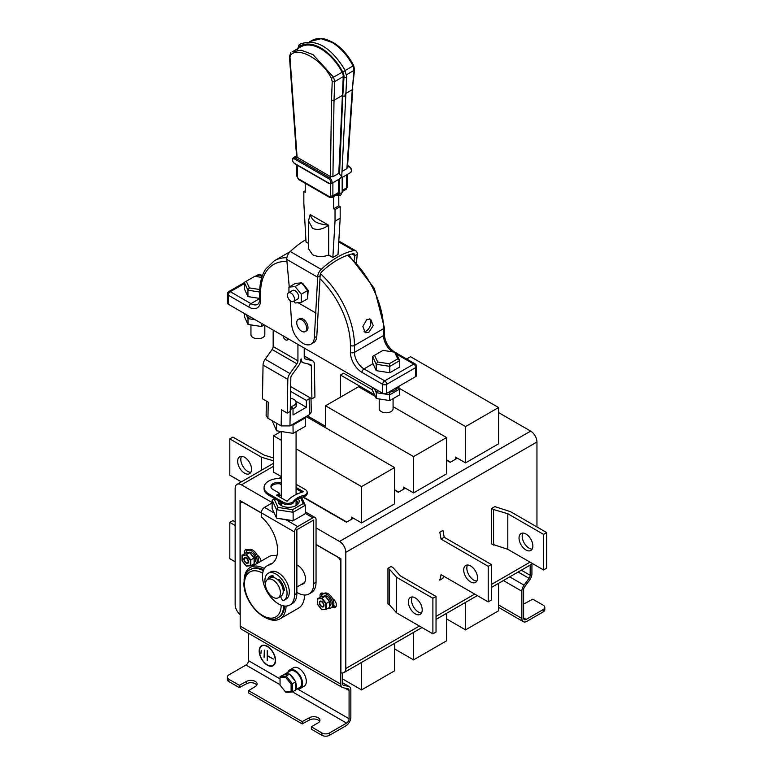 <?xml version="1.0" encoding="UTF-8"?>
<svg xmlns="http://www.w3.org/2000/svg" width="774" height="774" viewBox="0 0 774 774"><rect width="100%" height="100%" fill="white"/><g stroke="black" fill="none" stroke-linecap="round" stroke-linejoin="round"><path stroke-width="1.16" d="M325.535 426.3L307.394 415.822M264.369 568.503A29.702 17.144 -120 0 0 250.234 567.429A29.702 17.144 -120 0 0 244.091 580.403M276.966 555.645A29.702 17.144 -120 0 0 268.723 556.758L250.234 567.429M265.627 617.7A29.702 17.144 -120 0 0 279.936 618.871A29.702 17.144 -120 0 0 286.07 606.09M279.936 618.871L298.416 608.2A29.702 17.144 -120 0 0 304.569 595.022M280.459 592.913A10.584 6.105 -120 0 0 275.834 582.261A10.584 6.105 -120 0 0 267.678 579.426A10.584 6.105 -120 0 0 265.492 584.273A10.584 6.105 -120 0 0 270.107 594.925A10.584 6.105 -120 0 0 278.263 597.76A10.584 6.105 -120 0 0 280.459 592.913M278.263 597.76L281.03 596.164A10.584 6.105 -120 0 0 283.216 591.317A10.584 6.105 -120 0 0 278.601 580.664A10.584 6.105 -120 0 0 270.445 577.83L267.678 579.426M283.932 587.776L283.845 587.747A8.001 4.625 -120 0 0 283.758 587.205M272.961 576.378L273.222 576.224A10.584 6.105 -120 0 0 272.961 576.378A10.584 6.105 -120 0 0 271.858 577.365M280.498 596.464L281.794 599.211A1.78 1.026 -120 0 0 283.681 600.479A15.654 9.036 -120 0 0 283.816 600.401A15.654 9.036 -120 0 0 287.057 593.242A15.654 9.036 -120 0 0 280.227 577.491A15.654 9.036 -120 0 0 268.162 573.302A15.654 9.036 -120 0 0 264.921 580.461A15.654 9.036 -120 0 0 265.511 584.902M283.952 600.324L285.945 599.173A15.654 9.036 -120 0 0 286.08 599.095A15.654 9.036 -120 0 0 289.321 591.936A15.654 9.036 -120 0 0 282.491 576.185A15.654 9.036 -120 0 0 270.426 571.996L268.162 573.302M267.775 579.378A12.094 6.985 60 0 1 269.942 576.378A12.094 6.985 60 0 1 273.145 575.895L273.551 577.472M270.039 578.072A12.094 6.985 60 0 1 271.181 575.914M279.017 581.119L280.062 580.519M278.379 580.432L278.843 579.184A12.094 6.985 60 0 1 284.435 590.175L283.091 589.643M282.829 588.327L283.845 587.747M290.473 398.31A7.382 4.257 180 0 1 296.074 402.441A7.382 4.257 180 0 1 293.907 405.46A7.382 4.257 180 0 1 290.347 406.602M262.473 576.146A22.678 13.09 -120 0 0 272.371 598.96A22.678 13.09 -120 0 0 289.844 605.036A22.678 13.09 -120 0 0 294.536 594.655L294.536 531.999L261.341 512.833L261.341 516.897A30.196 17.434 60 0 1 276.782 543.145A30.196 17.434 60 0 1 271.306 564.023A30.196 17.434 60 0 1 268.946 565.02A22.678 13.09 -120 0 0 267.165 565.765A22.678 13.09 -120 0 0 262.473 576.146M289.844 605.036L292.166 603.691A22.678 13.09 -120 0 0 296.868 593.31L296.868 529.716L313.712 519.983L313.712 583.586A22.678 13.09 60 0 1 309.019 593.968A22.678 13.09 60 0 1 296.868 592.342M303.747 583.045A11.03 6.366 -120 0 0 304.23 582.986M296.868 564.904A11.03 6.366 60 0 1 305.478 578.826A11.03 6.366 60 0 1 303.195 583.877A11.03 6.366 60 0 1 301.425 584.389M309.019 593.968L311.341 592.623A22.678 13.09 -120 0 0 316.044 582.241L316.044 519.586A4.45 2.564 120 0 0 315.124 517.554A4.45 2.564 120 0 0 312.899 517.767L305.256 513.356M272.961 575.866A11.03 6.366 -120 0 0 271.481 577.433M272.429 563.279A30.196 17.434 60 0 1 271.268 563.675A22.678 13.09 -120 0 0 269.497 564.42L267.165 565.765M286.39 520.041L297.68 526.552L312.899 517.767M297.68 526.552A4.45 2.564 120 0 0 294.536 531.999M261.341 512.833A4.45 2.564 -60 0 1 264.485 507.386L272.129 502.974M298.232 498.737A10.488 6.057 180 0 1 296.113 505.538A10.488 6.057 180 0 1 281.272 505.538L281.272 505.538A10.488 6.057 180 0 1 278.243 500.672M280.498 497.469A10.488 6.057 180 0 1 281.31 496.947M280.13 501.755A8.717 5.031 0 0 0 279.975 502.703A8.717 5.031 0 0 0 281.959 505.906M281.31 494.847L278.63 496.395M274.731 498.64L274.112 498.998L278.021 507.415L292.601 509.669L303.273 503.506L300.573 497.701M292.601 520.999L276.57 518.125L293.133 520.689L305.256 513.694L305.256 505.267L293.133 512.272L293.133 520.689L292.601 520.999M272.129 500.149L272.129 508.566L276.57 518.125L276.57 509.708L272.129 500.149L274.112 498.998M292.601 509.669L293.133 512.272L276.57 509.708L278.021 507.415M301.579 497.343L305.256 505.267L303.273 503.506M295.426 505.906A8.717 5.031 0 0 0 297.409 502.703A8.717 5.031 0 0 0 296.103 500.062M272.129 420.688L276.57 430.789L293.133 433.353L276.57 430.789L276.57 423.252M292.969 424.152L293.133 433.353L305.256 426.348L305.256 417.931L293.133 424.926L291.943 424.742M304.937 417.244L305.256 417.931L304.656 417.399M281.31 478.526A15.557 8.988 0 0 0 264.079 487.465A15.557 8.988 0 0 0 268.636 493.812L283.284 502.268A6.405 3.696 0 0 0 292.34 502.268L293.153 501.804A18.895 10.913 180 0 1 304.472 495.263L305.285 494.789A6.405 3.696 0 0 0 307.162 492.177A6.405 3.696 0 0 0 305.285 489.565L296.074 484.243M281.31 482.86A7.198 4.16 0 0 0 270.929 486.585A7.198 4.16 0 0 0 273.038 489.526L279.637 493.338L276.492 495.157L287.057 501.252A35.662 20.588 180 0 1 303.534 491.742L296.074 487.436M264.079 487.465L264.079 488.771A15.557 8.988 0 0 0 268.636 495.118L283.284 503.574A6.405 3.696 0 0 0 292.34 503.574L293.153 503.11A18.895 10.913 180 0 1 304.472 496.569L305.285 496.095A6.405 3.696 0 0 0 307.162 493.483L307.162 492.177M281.31 484.166A7.198 4.16 0 0 0 271.016 487.243M279.637 493.338L279.637 494.644L277.624 495.805M302.034 492.187L296.074 488.742M293.153 501.804L293.153 503.11M304.472 495.263L304.472 496.569M244.391 313.489L244.391 316.653L248.009 324.441L261.496 326.522L248.009 324.441L248.009 318.627L246.074 314.457M264.234 324.945L261.496 326.522L261.496 323.368M255.227 319.749L248.009 318.627L249.422 316.392M372.662 387.542L372.662 390.706L376.27 398.494L389.757 400.574L376.27 398.494L376.27 392.679L374.335 388.509M389.235 392.224L389.757 400.574L399.636 394.875L399.636 389.07L389.757 394.769L376.27 392.679L377.693 390.444A12.007 6.927 180 0 1 377.654 390.425A12.007 6.927 180 0 1 377.615 390.406M398.465 386.545L399.636 389.07L397.72 387.368M369.604 318.869A7.295 4.557 -64.5 0 1 370.475 325.08A7.295 4.557 -64.5 0 1 366.131 331.088A7.295 4.557 -64.5 0 1 364.012 331.765M366.799 319.459L370.659 319.198L373.232 325.554L368.811 332.365L365.212 332.752L362.88 326.473L366.799 319.459M345.62 93.548L352.267 89.707L354.057 70.376L353.031 65.964C347.487 55.36 340.492 47.524 332.036 42.444L321.123 38.7L310.461 41.39M312.454 254.665L308.478 248.618L308.478 220.803L310.19 214.553L328.679 225.224L328.679 255.062C322.768 257.132 317.369 257.007 312.454 254.665M312.454 228.272L308.478 220.803L310.19 214.553C312.628 221.528 316.595 223.821 328.679 225.224C322.671 229.443 317.263 230.458 312.454 228.272M290.956 293.104A4.983 2.873 60 0 1 294.207 297.497A4.983 2.873 60 0 1 293.443 301.483A4.983 2.873 60 0 1 290.956 301.241A4.983 2.873 60 0 1 287.705 296.848A4.983 2.873 60 0 1 288.46 292.862A4.983 2.873 60 0 1 290.956 293.104M293.443 301.483L297.593 299.093A4.983 2.873 -120 0 0 298.358 295.097A4.983 2.873 -120 0 0 295.107 290.714A4.983 2.873 -120 0 0 292.611 290.463L288.46 292.862M307.675 297.197L308.197 290.376L302.74 283.468L301.57 282.926M306.668 328.389A7.024 4.054 -120 0 0 303.611 321.326A7.024 4.054 -120 0 0 298.193 319.439A7.024 4.054 -120 0 0 296.742 322.661A7.024 4.054 -120 0 0 299.809 329.724A7.024 4.054 -120 0 0 305.217 331.611A7.024 4.054 -120 0 0 306.668 328.389M298.193 319.439L299.519 318.675A7.024 4.054 60 0 1 304.927 320.562A7.024 4.054 60 0 1 307.994 327.634A7.024 4.054 60 0 1 306.543 330.846L305.217 331.611M354.366 260.093L354.821 255.797A935.834 540.3 -60 0 1 354.831 255.652A3.647 2.109 120 0 0 354.076 253.833A3.647 2.109 120 0 0 353.031 253.708A73.385 42.367 120 0 0 337.483 259.929A73.385 42.367 120 0 0 321.936 271.655A3.647 2.109 120 0 0 320.126 275.689A935.834 540.3 -60 0 1 320.136 275.825L316.798 336.351A16.051 9.269 60 0 1 313.499 342.727L311.051 344.14A16.051 9.269 -120 0 0 314.341 337.764L317.679 277.237A7.111 4.102 -60 0 1 321.2 269.381A76.858 44.37 -60 0 1 337.483 257.094A76.858 44.37 -60 0 1 353.766 250.583A7.111 4.102 -60 0 1 355.817 250.834A7.111 4.102 -60 0 1 357.278 254.375L356.446 262.27M264.814 325.283L264.814 334.707A6.937 4.005 180 0 1 260.538 338.412A6.937 4.005 180 0 1 252.982 337.541A6.937 4.005 180 0 1 250.95 334.707L250.95 325.283M393.076 398.658L393.076 408.759A6.937 4.005 180 0 1 388.8 412.465A6.937 4.005 180 0 1 381.243 411.594A6.937 4.005 180 0 1 379.212 408.759L379.212 399.336M397.923 386.855A12.007 6.927 180 0 1 388.451 392.331M283.052 335.81A3.56 2.051 -120 0 0 284.735 339.167A3.56 2.051 -120 0 0 287.328 339.97A3.56 2.051 -120 0 0 288.044 338.693M293.027 408.653A8.001 4.625 0 0 0 294.352 408.033A8.001 4.625 0 0 0 296.694 404.773A8.001 4.625 0 0 0 296.074 402.983M328.679 255.062L332.849 257.471L337.996 254.491L340.183 218.22L340.183 206.61L338.799 205.807L338.799 196.161M330.421 176.588L331.495 100.214L334.01 100.252L332.926 176.714L330.421 176.588L296.703 157.006L295.165 157.886L329.492 177.71A3.56 2.051 60 0 1 331.823 180.845A3.56 2.051 60 0 1 331.272 183.69L339.892 178.717L341.692 176.53L339.525 174.179L342.756 96.121L345.02 96.199L345.02 94.815L345.02 96.199M338.673 179.423L338.673 192.445A3.56 2.051 -120 0 1 337.938 194.081L332.152 197.418A3.56 2.051 60 0 0 332.888 195.783L338.673 192.445M339.525 174.179A3.56 2.051 -120 0 0 338.789 173.328L343.259 76.607A6.221 3.589 -120 0 0 342.166 72.243A40.2 23.21 60 0 0 300.786 46.885L292.137 51.877L301.221 50.194L313.025 54.625L333.565 77.207L334.726 81.541L334.01 100.252L342.011 95.637M346.694 76.278A1.596 0.987 -176.2 0 1 346.742 76.558L341.692 177.594M289.253 286.931L286.748 259.387A7.111 4.102 -60 0 1 290.269 251.521A76.858 44.37 -60 0 1 305.894 239.621M308.478 243.404L306.03 241.981L303.843 203.194L303.843 191.575L305.227 190.781M332.849 257.471L335.026 221.2L335.026 209.58L333.642 208.787L333.642 196.557M305.227 183.322L305.227 192.378L303.843 191.575M301.405 282.868L298.367 283.139M259.687 292.03L247.941 290.211L244.294 282.365L244.294 288.76L247.941 296.597L259.687 298.416M389.254 363.77L397.749 358.865L394.643 352.16L383.033 350.37L374.539 355.276L377.654 361.971L389.254 363.77L389.786 366.363L376.203 364.264L372.555 356.417L372.555 362.745L376.203 370.649L389.786 372.758L399.732 367.011L399.732 360.626L389.786 366.363L389.786 372.758M311.013 398.31L311.264 412.068L309.436 414.641L309.155 398.833L310.306 397.913L311.912 398.833L314.931 397.091L314.331 364.061A7.111 4.102 120 0 0 312.86 360.926A7.111 4.102 120 0 0 312.222 360.665L304.221 356.05M309.436 414.641L289.95 425.894L281.146 425.894L281.436 409.756L287.222 413.093L287.822 379.366L263.054 365.067A7.111 4.102 -60 0 1 265.163 359.233L272.109 349.509A3.56 2.051 120 0 0 273.164 346.539L273.164 330.101M263.054 365.067L262.444 398.794L268.23 402.132L267.939 418.27L281.146 425.894M267.939 418.27L266.121 415.696L266.382 401.067M265.163 359.233L289.931 373.532L296.877 363.809L272.109 349.509M273.164 346.539L297.932 360.839L297.932 344.401M304.221 348.029L304.221 357.211A3.56 2.051 -60 0 0 304.956 358.836A3.56 2.051 -60 0 0 305.275 358.962L312.222 360.665M297.932 360.839A3.56 2.051 -60 0 1 296.877 363.809M289.931 373.532A7.111 4.102 120 0 0 287.822 379.366M287.222 413.093L290.24 411.352L290.84 377.693A2.844 1.645 120 0 1 291.682 375.361L298.629 365.638A7.827 4.518 -60 0 0 300.951 359.097L301.202 358.952A7.827 4.518 -60 0 0 302.827 362.532A7.827 4.518 -60 0 0 303.524 362.812L310.471 364.515A2.844 1.645 120 0 1 310.722 364.622A2.844 1.645 120 0 1 311.312 365.87L311.912 398.833M309.155 398.833L306.359 400.448L306.359 407.269L293.027 414.97L293.027 408.14L290.269 409.736M290.318 406.582L293.027 408.14M290.598 391.344L306.359 400.448M290.473 398.107L290.976 398.397M295.707 401.126L306.359 407.269M290.676 386.574L310.306 397.913M286.97 261.506A63.574 36.707 -120 0 0 260.528 293.549L260.528 300.438A16.36 9.443 60 0 1 248.957 307.123L228.272 295.175L228.272 304.182L382.685 393.337L382.685 384.33L362 372.391A16.36 9.443 60 0 1 350.428 352.354L350.428 345.456A63.574 36.707 -120 0 0 320.059 278.814M386.71 393.337L415.754 376.561L415.754 367.563L386.71 384.33L386.71 393.337A2.844 1.645 180 0 1 382.685 393.337M372.981 363.722L364.012 368.908L384.697 380.847L413.751 364.08A2.844 1.645 -120 0 1 415.754 367.563A2.844 1.645 180 0 0 416.596 366.402L416.596 375.4A2.844 1.645 180 0 1 415.754 376.561M228.272 304.182A2.844 1.645 180 0 1 227.44 303.021L227.44 294.014A2.844 1.645 180 0 0 228.272 295.175A2.844 1.645 120 0 1 230.284 291.692L250.969 303.64L259.687 298.6M377.654 361.971L376.203 364.264L376.203 370.649M394.643 352.16L396.094 352.78L399.732 360.626L397.749 358.865M261.815 277.411L254.772 276.318L246.277 281.223L249.392 287.918L247.941 290.211L247.941 296.597M249.392 287.918L259.754 289.524M244.294 282.365L246.277 281.223M372.555 356.417L374.539 355.276M290.192 300.709L291.711 324.693A16.051 9.269 -120 0 0 299.083 340.25A16.051 9.269 -120 0 0 311.051 344.14M357.278 254.375L354.821 255.797M320.136 275.825L317.679 277.237L286.748 259.387M293.752 301.309L295.107 302.992L301.27 302.441L307.675 298.745L307.675 290.521L301.521 282.858L295.358 283.41L288.944 287.115L288.944 292.582M301.27 302.441L301.27 294.226L307.675 290.521M301.27 294.226L295.107 286.564L301.521 282.858M295.107 286.564L288.944 287.115M335.026 221.2L340.183 218.22M335.026 209.58L340.183 206.61M333.642 208.787L338.799 205.807M342.35 171.267L346.907 168.635L352.267 89.707L354.569 69.708L353.679 65.577L345.223 70.473M347.323 167.416L346.907 168.635L347.323 167.416M332.926 176.714L338.789 173.328M296.703 157.006L297.119 156.038M331.495 100.214L332.22 81.473L331.369 78.397C322.594 60.033 298.706 46.246 290.676 54.906L289.969 57.083L297.11 157.354M291.759 75.862L291.759 77.265L291.759 75.862M352.276 89.707L352.276 88.217M467.554 565.02A9.781 5.65 -120 0 0 473.765 580.113A9.781 5.65 -120 0 0 476.823 581.061M470.621 565.958A9.781 5.65 -120 0 0 465.725 565.475A9.781 5.65 -120 0 0 464.226 573.311A9.781 5.65 -120 0 0 470.621 581.932A9.781 5.65 -120 0 0 475.507 582.416A9.781 5.65 -120 0 0 477.007 574.579A9.781 5.65 -120 0 0 470.621 565.958M443.473 576.059L442.951 578.304L439.806 580.113L441.064 574.676L488.22 601.901L488.22 566.326L441.064 539.101L439.806 532.202L442.951 530.384L444.208 537.282L491.364 564.507L491.364 600.082L488.22 601.901M488.22 566.326L491.364 564.507M441.064 539.101L444.208 537.282M403.496 489.274L403.496 487.098L413.558 492.903L446.569 473.852L446.569 437.552L393.076 406.669L446.569 437.552L413.558 456.602L325.535 405.789L358.546 386.729L375.303 396.404L358.546 386.729L325.535 405.789L325.535 427.712L325.535 405.789L413.558 456.602L446.569 437.552L446.569 473.852L413.558 492.903L413.558 456.602L413.558 492.903L403.496 487.098L403.496 489.274M263.702 569.751A27.738 16.012 -120 0 0 251.211 569.122L250.205 569.703A27.738 16.012 60 0 1 263.334 570.661M283.681 605.907A27.738 16.012 60 0 1 277.953 617.758L278.95 617.178A27.738 16.012 -120 0 0 284.648 606.042M295.765 689.731L299.77 687.418A9.511 5.495 -120 0 0 301.231 679.795A9.511 5.495 -120 0 0 295.01 671.416A9.511 5.495 -120 0 0 290.25 670.942L284.851 674.067A9.511 5.495 -120 0 0 284.184 674.57L280.043 676.602L286.206 676.05L289.602 674.086L284.184 674.57M285.577 677.25L280.043 677.743L280.043 685.125L285.577 692.004L291.111 691.511L291.111 684.139L285.577 677.25L286.206 676.05L292.369 683.713L295.765 681.759L295.02 680.83A9.511 5.495 -120 0 0 290.347 675.015L289.602 674.086M291.111 684.139L292.369 683.713L292.369 691.927L295.765 689.973L295.765 688.986A9.511 5.495 -120 0 0 295.765 682.745L295.765 681.759M297.351 688.821A10.672 6.163 -120 0 0 300.351 688.425A10.672 6.163 -120 0 0 301.986 679.872A10.672 6.163 -120 0 0 295.01 670.468A10.672 6.163 -120 0 0 289.679 669.945A10.672 6.163 -120 0 0 287.841 672.335M300.351 688.425L304.114 686.248A10.672 6.163 -120 0 0 305.749 677.695A10.672 6.163 -120 0 0 298.783 668.291A10.672 6.163 -120 0 0 293.452 667.769L289.679 669.945M288.866 674.154A9.511 5.495 -120 0 0 284.851 674.067M295.02 680.83L290.347 675.015M295.765 688.986L295.765 682.745M291.111 691.511L292.369 691.927L286.206 692.478L285.577 692.004M280.043 677.743L280.043 676.602M532.144 549.114A9.781 5.65 60 0 1 522.169 536.198A9.781 5.65 60 0 1 522.885 533.073M519.035 538.007A9.781 5.65 -120 0 0 523.301 547.857A9.781 5.65 -120 0 0 530.838 550.469A9.781 5.65 -120 0 0 532.86 545.999A9.781 5.65 -120 0 0 528.594 536.15A9.781 5.65 -120 0 0 521.057 533.528A9.781 5.65 -120 0 0 519.035 538.007M412.232 596.957A9.781 5.65 -120 0 0 411.516 600.082A9.781 5.65 -120 0 0 421.491 612.998M422.207 609.883A9.781 5.65 60 0 1 420.176 614.363A9.781 5.65 60 0 1 412.639 611.741A9.781 5.65 60 0 1 408.372 601.901A9.781 5.65 60 0 1 410.394 597.422A9.781 5.65 60 0 1 417.931 600.044A9.781 5.65 60 0 1 422.207 609.883M250.786 472.343A9.781 5.65 60 0 1 240.811 459.417A9.781 5.65 60 0 1 241.527 456.302M237.666 461.236A9.781 5.65 -120 0 0 241.943 471.076A9.781 5.65 -120 0 0 249.48 473.698A9.781 5.65 -120 0 0 251.502 469.218A9.781 5.65 -120 0 0 247.235 459.379A9.781 5.65 -120 0 0 239.698 456.757A9.781 5.65 -120 0 0 237.666 461.236M248.173 561.605A2.757 1.587 60 0 1 247.603 562.862A2.757 1.587 60 0 1 245.474 562.127A2.757 1.587 60 0 1 244.274 559.35A2.757 1.587 60 0 1 244.845 558.093A2.757 1.587 60 0 1 246.964 558.828A2.757 1.587 60 0 1 248.173 561.605M247.961 552.8L248.609 552.423A5.776 3.338 60 0 1 253.069 553.971A5.776 3.338 60 0 1 255.594 559.786A5.776 3.338 60 0 1 254.394 562.437L254.182 562.553M245.948 552.975A8.001 4.625 60 0 1 247.506 550.498A8.001 4.625 60 0 1 251.502 550.894A8.001 4.625 60 0 1 256.726 557.948A8.001 4.625 60 0 1 255.507 564.362A8.001 4.625 60 0 1 252.846 564.556M244.778 553.41A5.07 2.922 -120 0 1 245.639 549.666A5.07 2.922 -120 0 1 248.173 549.917L248.338 550.014A8.001 4.625 60 0 1 248.764 549.772A8.001 4.625 60 0 1 252.759 550.169A8.001 4.625 60 0 1 257.142 555.093A8.001 4.625 60 0 1 257.142 563.366A8.001 4.625 60 0 1 256.765 563.636L255.507 564.362M323.619 605.162A2.757 1.587 60 0 1 323.048 606.429A2.757 1.587 60 0 1 320.92 605.684A2.757 1.587 60 0 1 319.72 602.917A2.757 1.587 60 0 1 320.291 601.65A2.757 1.587 60 0 1 322.419 602.385A2.757 1.587 60 0 1 323.619 605.162M323.416 596.357L324.064 595.98A5.776 3.338 60 0 1 328.515 597.528A5.776 3.338 60 0 1 331.04 603.352A5.776 3.338 60 0 1 329.84 605.994L329.637 606.11M321.394 596.541A8.001 4.625 60 0 1 322.952 594.055A8.001 4.625 60 0 1 326.947 594.451A8.001 4.625 60 0 1 332.181 601.504A8.001 4.625 60 0 1 330.953 607.919A8.001 4.625 60 0 1 328.302 608.112M323.832 593.6A8.001 4.625 60 0 1 324.209 593.329A8.001 4.625 60 0 1 328.205 593.726A8.001 4.625 60 0 1 332.588 598.65A8.001 4.625 60 0 1 332.588 606.932A8.001 4.625 60 0 1 332.21 607.193L330.953 607.919M267.349 646.29A11.562 6.676 -120 0 0 261.564 645.719A11.562 6.676 -120 0 0 259.793 654.978A11.562 6.676 -120 0 0 267.349 665.166A11.562 6.676 -120 0 0 273.125 665.737A11.562 6.676 -120 0 0 274.896 656.478A11.562 6.676 -120 0 0 267.349 646.29M261.699 645.651A11.562 6.676 -120 0 0 259.425 651.011M267.475 664.953A11.562 6.676 -120 0 0 267.601 665.021A11.562 6.676 -120 0 0 273.251 665.669M273.077 665.359A11.204 6.473 -120 0 0 273.203 665.292A11.204 6.473 -120 0 0 275.515 660.299M267.349 664.876A11.204 6.473 -120 0 0 272.951 665.437A11.204 6.473 -120 0 0 274.664 656.458A11.204 6.473 -120 0 0 267.349 646.58A11.204 6.473 -120 0 0 261.747 646.029A11.204 6.473 -120 0 0 260.025 655.007A11.204 6.473 -120 0 0 267.349 664.876M319.633 721.436A6.221 3.589 0 0 0 318.153 720.052A6.221 3.589 0 0 0 309.348 720.052L302.179 723.903L302.179 721.581L309.348 717.73A6.221 3.589 180 0 1 318.153 717.73A6.221 3.589 180 0 1 319.972 720.275A6.221 3.589 180 0 1 318.153 722.81L311.38 726.805L321.926 732.978A5.331 3.077 0 0 0 329.463 732.978L346.568 723.1L292.475 691.869M256.765 685.135A6.221 3.589 0 0 0 255.275 683.752A6.221 3.589 0 0 0 246.471 683.752L239.301 687.602L239.301 685.28L246.471 681.43A6.221 3.589 180 0 1 255.275 681.43A6.221 3.589 180 0 1 257.094 683.974A6.221 3.589 180 0 1 255.275 686.509L248.609 690.65L302.179 721.581M261.341 512.872L240.056 500.584L240.056 614.537A8.891 5.137 -120 0 1 235.151 604.62L235.151 488.462A8.891 5.137 -120 0 1 236.999 484.389L273.541 463.287M491.683 508.421L494.828 506.612L510.453 511.643L546.696 532.56L546.696 568.135L543.551 569.954L507.802 549.317L491.683 543.996L491.683 508.421L493.57 509.515L493.57 545.09M536.953 526.939L536.953 441.993L345.814 552.346L345.814 668.504L419.373 626.04M436.033 596.454L432.889 598.263L432.889 633.838L436.033 632.029L436.033 596.454L400.284 575.808L392.969 567.594L391.083 566.5L387.938 568.319L387.938 603.894L389.332 604.697L389.332 569.122L387.938 568.319M394.576 489.748L398.629 492.09M296.074 492.777L297.787 493.764M303.176 496.879L346.752 522.034M446.569 459.872L450.497 462.146M521.318 570.186L530.161 575.295L530.161 565.088M526.136 619.432A3.56 2.051 -60 0 1 524.356 619.606A3.56 2.051 -60 0 1 523.621 617.981L526.136 619.432L543.232 609.554A5.331 3.077 0 0 0 544.799 607.377A5.331 3.077 0 0 0 543.232 605.2L532.802 599.173L525.633 603.023A6.221 3.589 0 0 1 523.621 603.797M544.799 607.377L544.799 609.699A5.331 3.077 180 0 1 543.232 611.876L543.232 609.554M509.727 576.882L524.056 585.154A7.111 4.102 120 0 0 521.86 591.22L521.86 618.416A7.111 4.102 120 0 0 523.33 621.667A7.111 4.102 120 0 0 526.891 621.319L543.232 611.876M531.922 564.072L531.922 573.815A7.111 4.102 120 0 1 529.726 579.881L524.714 586.711A3.56 2.051 -60 0 0 523.621 589.749L523.621 617.981M530.161 575.295A3.56 2.051 -60 0 1 529.058 578.323L518.135 572.025M524.056 585.154L529.058 578.323M342.543 672.993L342.543 683.616A3.56 2.051 -60 0 0 343.279 685.242A3.56 2.051 -60 0 0 343.646 685.377L348.648 686.432L342.543 682.91M311.487 726.95L311.487 729.272L321.926 735.3L321.926 732.978M248.609 690.65L248.609 692.972L302.179 723.903M280.043 684.7L245.968 665.021L228.872 674.899A5.331 3.077 0 0 0 227.304 677.076A5.331 3.077 0 0 0 228.872 679.253L239.301 685.28M228.872 679.253L228.872 681.575L239.301 687.602M228.872 681.575A5.331 3.077 180 0 1 227.304 679.398L227.304 677.076M329.463 732.978L329.463 735.3L345.814 725.867A7.111 4.102 120 0 0 350.845 717.15L350.845 689.963A7.111 4.102 120 0 0 349.374 686.702A7.111 4.102 120 0 0 348.648 686.432M329.463 735.3A5.331 3.077 180 0 1 321.926 735.3M340.783 684.168A7.111 4.102 120 0 0 342.253 687.428L241.662 629.349A7.111 4.102 -60 0 1 240.182 626.089L340.783 684.168L340.783 562.514A4.45 2.564 -120 0 0 337.638 557.067L337.764 556.99M342.253 687.428A7.111 4.102 120 0 0 342.979 687.699L347.981 688.754A3.56 2.051 -60 0 1 348.348 688.889A3.56 2.051 -60 0 1 349.084 690.514L344.904 688.105M297.293 688.85L349.084 718.746L349.084 690.514M349.084 718.746A3.56 2.051 -60 0 1 346.568 723.1M245.968 665.021A3.56 2.051 120 0 0 248.483 660.667L280.043 678.895M248.483 633.287L248.483 660.667M243.452 502.539L243.326 502.616A4.45 2.564 -120 0 0 241.111 502.394A4.45 2.564 -120 0 0 240.182 504.435L240.182 626.089M243.326 502.616L261.341 513.017M316.044 544.596L337.638 557.067M260.935 561.256A5.07 2.922 -120 0 0 257.345 555.219L257.142 555.093M323.793 593.571L323.619 593.474A5.07 2.922 -120 0 0 321.084 593.223A5.07 2.922 -120 0 0 320.223 596.977M332.588 606.932L332.801 607.048A5.07 2.922 -120 0 0 335.336 607.3A5.07 2.922 -120 0 0 336.109 603.236A5.07 2.922 -120 0 0 332.801 598.776L332.588 598.65M246.674 549.434A5.07 2.922 -120 0 0 246.393 551.669M258.119 561.905L258.961 562.388M333.565 605.462L334.562 606.032A5.07 2.922 -120 0 0 336.051 606.516M322.119 592.99A5.07 2.922 -120 0 0 321.839 595.225M267.475 646.367A11.204 6.473 -120 0 0 261.999 645.884A11.204 6.473 -120 0 0 261.873 645.961M260.935 653.701L261.186 650.499M264.079 657.687L264.331 650.141M267.475 655.655L267.224 660.744L267.224 650.576L267.475 655.655L273.386 659.071L267.475 655.946L273.386 659.071M325.757 603.672L326.26 603.507L321.926 598.109L325.186 596.222L329.531 601.621L329.531 607.406L326.26 609.293L326.26 603.507L329.531 601.495L325.438 596.415L320.852 596.609L317.582 598.95L321.674 598.592L325.757 603.672L325.757 609.119L326.26 609.293L321.674 609.486L326.038 609.312M321.674 609.486L317.582 604.281M317.582 604.407L317.582 598.495L321.926 598.109L321.674 598.592M250.312 560.115L250.815 559.95L246.471 554.552L249.741 552.665L254.085 558.054L254.085 563.84L250.815 565.726L250.815 559.95L254.085 557.938L249.992 552.849L245.406 553.052L242.136 555.393L246.219 555.026L250.312 560.115L250.312 565.562L250.815 565.726L246.219 565.929L250.592 565.746M246.219 565.929L242.136 560.724M242.136 560.84L242.136 554.939L246.219 555.026M446.569 460.24L450.187 462.32L457.386 458.169M280.053 483.885L281.31 484.611M296.074 493.135L297.429 493.918M302.75 496.995L346.442 522.218L353.389 518.203M281.31 477.055L278.834 478.487M394.576 490.106L398.31 492.274L405.382 488.191M273.541 466.296L241.44 484.834L272.129 502.549M316.044 527.897L339.525 541.461L530.664 431.108L498.562 412.571M316.044 544.451L340.908 558.809L340.908 672.761A8.891 5.137 -120 0 0 343.975 672.577A8.891 5.137 -120 0 0 345.814 668.504M345.814 552.346A8.891 5.137 -120 0 0 339.525 541.461M241.44 484.834A8.891 5.137 -120 0 0 236.999 484.389M530.664 431.108A8.891 5.137 60 0 1 536.953 441.993M493.57 509.515L507.802 513.743L507.802 549.317M507.802 513.743L543.551 534.379L543.551 569.954M543.551 534.379L546.696 532.56M432.889 598.263L396.646 577.346L396.646 612.921L389.332 604.697M432.889 633.838L396.646 612.921M396.646 577.346L389.332 569.122M372.662 389.98L343.617 373.203L340.473 375.022L340.473 397.168M340.473 375.022L371.82 393.124L371.82 394.392M371.82 393.124L374.142 395.737M273.541 460.82L261.651 457.289L229.81 438.906L232.955 437.097L264.302 455.189L273.541 457.937M229.81 438.906L229.81 475.207L241.353 481.873M261.651 457.289L261.651 470.157M235.151 525.488L229.81 522.402L232.955 520.583L235.151 521.86M235.151 561.789L229.81 558.702L229.81 522.402M413.558 659.883L446.569 640.833L446.569 613.347L446.569 640.833L413.558 659.883L413.558 632.406L413.558 659.883L394.576 648.922L413.558 659.883M455.499 459.253L455.499 457.076L465.551 462.881L498.562 443.831L498.562 407.53L410.539 356.708L406.602 358.981M465.551 462.881L465.551 426.59L498.562 407.53M465.551 426.59L399.287 388.325M446.569 618.9L465.551 629.872L498.562 610.812L498.562 583.325M465.551 629.872L465.551 602.385M351.502 519.296L351.502 517.119L361.564 522.924L394.576 503.864L394.576 467.564L306.552 416.751L305.091 417.592M361.564 522.924L361.564 486.623L394.576 467.564M281.31 440.29L273.541 435.81L280.498 431.786M361.564 486.623L296.074 448.814M273.541 435.81L273.541 472.101L281.31 476.591M342.543 678.924L361.564 689.905L394.576 670.845L394.576 643.368M361.564 689.905L361.564 662.418M294.536 594.655L296.868 593.31M313.712 583.586L316.044 582.241M268.946 565.02L271.268 563.675M264.485 507.386L274.18 512.988M268.636 493.812L268.636 495.118M283.284 502.268L283.284 503.574M292.34 502.268L292.34 503.574M305.285 494.789L305.285 496.095M338.76 241.914L353.766 250.583M345.001 70.686L346.742 76.558A1.596 0.987 -176.2 0 1 346.278 77.207A1.596 0.987 3.8 0 1 344.014 77.11A7.295 4.209 -120 0 0 344.024 76.684A7.295 4.209 -120 0 0 342.737 71.992A41.264 23.83 -120 0 0 299.035 46.759A7.295 4.209 -120 0 0 297.903 48.549M299.035 46.759A1.596 1.306 -126 0 1 299.315 44.747M342.737 71.992L345.281 70.579C331.262 47.359 316.363 38.477 300.583 43.925L299.219 44.805L297.284 49.846M342.756 96.121L344.014 77.11M336.458 194.932A4.625 2.67 -120 0 0 339.428 192.881L339.428 178.988M339.428 192.881A1.596 0.929 0 0 0 341.692 192.881A1.596 0.929 180 0 0 342.166 192.233L340.405 195.735L335.984 195.203M290.269 251.521L321.2 269.381M298.058 302.731L316.024 313.102M262.105 276.521L259.329 274.925L256.455 276.579M244.294 283.603L230.284 291.692A2.844 1.645 -120 0 0 228.862 291.556A2.844 2.844 0 0 0 227.44 294.014M248.957 307.123A2.844 1.645 120 0 1 250.969 303.64A13.516 7.808 -120 0 0 257.723 304.308C258.942 303.263 259.6 301.589 259.687 299.277A2.844 1.645 0 0 0 260.528 300.438M416.596 366.402A2.844 2.844 0 0 0 415.174 363.935A2.844 1.645 120 0 0 413.751 364.08L396.791 354.289M320.513 273.754A66.419 38.352 60 0 1 354.453 345.456L354.453 352.354A13.516 7.808 -120 0 0 364.012 368.908A2.844 1.645 120 0 0 362 372.391M350.428 352.354A2.844 1.645 180 0 0 354.453 352.354L383.507 335.577L383.507 328.679A66.419 38.352 -120 0 0 347.594 255.236M392.592 351.851A13.516 7.808 60 0 1 383.507 335.577A2.844 1.645 180 0 0 384.339 334.416C384.997 341.847 388.384 347.7 394.488 351.996A2.844 1.645 120 0 0 393.395 351.977M304.685 358.623L305.275 358.962M290.211 411.371L289.95 425.894M307.858 363.877L311.312 365.87M259.687 299.277L259.687 292.378C259.696 283.178 261.66 275.467 265.579 269.246L274.277 260.819A66.419 38.352 60 0 1 286.873 257.703M350.428 345.456A2.844 1.645 180 0 0 354.453 345.456L383.507 328.679A2.844 1.645 180 0 0 384.339 327.518L384.339 334.416M386.71 384.33A2.844 1.645 180 0 1 382.685 384.33A2.844 1.645 120 0 1 384.697 380.847A2.844 1.645 -120 0 1 386.71 384.33M262.386 275.728L260.751 274.78A2.844 1.645 120 0 0 259.329 274.925A2.844 1.645 -120 0 0 257.906 274.78L255.149 276.376M259.687 292.378A2.844 1.645 0 0 0 260.528 293.549M351.909 253.959L354.831 255.652M316.798 336.351L314.341 337.764M347.478 167.329L348.861 166.526L347.574 165.791M342.166 191.642L345.988 189.427A3.56 2.051 -120 0 0 346.723 187.801L346.723 174.779M342.166 190.433L346.723 187.801A1.78 1.026 0 0 0 347.245 187.076L345.988 189.427M354.569 69.708A1.78 1.064 5.3 0 1 354.057 70.376L346.655 74.652M350.641 172.515A3.56 2.051 -120 0 0 351.183 169.661A3.56 2.051 -120 0 0 348.861 166.526A0.89 0.513 -60 0 1 349.306 166.487C351.628 168.48 352.073 170.493 350.641 172.515L342.166 177.41M328.863 178.794L294.536 158.98A2.67 1.538 -120 0 0 292.649 160.073A2.67 1.538 -120 0 0 294.536 163.333L328.863 183.157A2.67 1.538 -120 0 0 330.75 182.064A2.67 1.538 -120 0 0 328.863 178.794A0.89 0.513 -60 0 1 329.492 177.71L331.04 176.82M296.539 155.893L293.385 157.712A3.56 2.051 60 0 1 295.165 157.886A0.89 0.513 -60 0 0 294.536 158.98M332.888 182.761L332.888 195.783A1.78 1.026 0 0 1 330.372 195.783L330.372 183.941M297.303 165.23L297.303 176.695A1.78 1.026 -120 0 0 298.561 178.871L329.114 196.509A1.78 1.026 -120 0 0 330.372 195.783M331.369 78.397L342.166 72.243M343.259 76.607L334.726 81.541A1.78 1.132 2.2 0 1 332.22 81.473M290.676 54.906A1.78 1.471 -126.2 0 1 290.879 52.7L289.457 56.473A1.78 0.977 -5.1 0 0 289.969 57.083M297.303 176.695A1.78 1.026 180 0 1 296.781 175.969L296.781 164.93M298.561 178.871A1.78 1.026 120 0 0 298.928 179.684L296.781 175.969M329.114 196.509A1.78 1.026 120 0 0 329.492 197.331L298.928 179.684M329.492 183.515A0.89 0.513 -60 0 1 328.863 183.157M295.165 163.701A0.89 0.513 -60 0 1 294.536 163.333M262.696 573.186A25.968 14.987 -120 0 0 244.458 583.857A25.968 14.987 -120 0 0 262.763 615.62A25.968 14.987 -120 0 0 281.175 605.2M246.219 557.793A3.289 1.896 -120 0 0 243.897 559.138A3.289 1.896 -120 0 0 246.219 563.162A3.289 1.896 -120 0 0 248.551 561.818A3.289 1.896 -120 0 0 246.219 557.793A2.932 1.693 60 0 0 245.01 557.793L246.296 557.957C248.464 560.657 249.015 562.292 247.941 562.872A2.932 1.693 60 0 1 247.167 562.988M244.516 558.402A2.932 1.693 60 0 1 245.01 557.793M321.674 601.35A3.289 1.896 -120 0 0 319.343 602.694A3.289 1.896 -120 0 0 321.674 606.729A3.289 1.896 -120 0 0 323.996 605.384A3.289 1.896 -120 0 0 321.674 601.35A2.932 1.693 60 0 0 320.455 601.35L321.742 601.514C323.919 604.213 324.461 605.858 323.387 606.439A2.932 1.693 60 0 1 322.623 606.555M319.972 601.959A2.932 1.693 60 0 1 320.455 601.35M436.033 616.414L474.704 594.093M491.364 584.476L530.035 562.147M521.86 591.22L503.371 580.548M498.562 604.968L521.86 618.416M342.979 685L343.646 685.377M246.471 681.43L246.471 683.752M239.805 685.28L239.805 687.602M309.348 717.73L309.348 720.052M302.682 721.581L302.682 723.903M332.801 607.048L334.562 606.032M323.996 605.229A2.932 1.693 60 0 1 323.387 606.439M248.541 561.672A2.932 1.693 60 0 1 247.941 562.872M296.868 587.021L304.521 582.599M283.816 600.401L286.08 599.095M281.31 431.911L281.31 497.934M281.31 502.442L281.31 505.383M315.124 517.554L305.256 511.856M296.074 402.441L296.074 406.553M296.074 431.65L296.074 494.547M296.074 500.081L296.074 505.383M309.619 41.786L311.69 40.596C316.092 38.149 321.113 37.81 326.734 39.58L332.926 42.357C341.344 47.407 348.261 55.148 353.679 65.577M342.166 177.265L342.166 192.233M304.221 355.934L312.86 360.926M300.67 361.284L302.827 362.532M274.277 260.819L290.095 251.685M260.751 274.78A2.844 2.844 0 0 0 257.906 274.78M244.294 282.636L228.862 291.556M348.735 254.859L374.364 288.489L384.339 327.518M415.174 363.935L396.182 352.973M395.185 352.393L394.488 351.996M338.809 241.014L355.817 250.834M296.587 156.696L289.457 56.473M329.492 197.331L332.152 197.418M347.439 167.861L352.789 89.039M347.245 187.076L347.245 174.469M293.385 157.712C291.798 159.618 292.243 161.631 294.72 163.74L329.047 183.564L331.272 183.69M349.306 166.487L347.594 165.501M250.205 569.703C246.896 570.709 244.807 575.188 243.936 583.132C243.239 601.824 265.414 625.905 277.953 617.758M247.603 562.862L248.29 562.466M247.506 550.498L248.764 549.772M323.048 606.429L323.745 606.023M322.952 594.055L324.209 593.329M523.33 621.667L498.562 607.367M342.543 682.765L349.374 686.702M311.38 729.127L311.38 726.805M248.502 692.827L248.502 690.505M321.839 609.709L326.154 609.322M317.475 598.689L317.475 604.378L321.723 609.66M329.637 601.524L329.637 607.213M325.39 596.241L329.627 601.514M320.958 596.58L325.274 596.193M320.291 601.65L320.987 601.253M246.384 566.152L250.708 565.765M242.03 555.132L242.03 560.821L246.267 566.094M249.944 552.684L254.182 557.948L254.182 563.646M245.503 553.013L249.828 552.636M244.845 558.093L245.542 557.686M242.156 501.794L241.111 502.394M343.975 672.577L421.985 627.54M436.033 619.423L477.306 595.593M491.364 587.485L532.638 563.656"/></g></svg>
